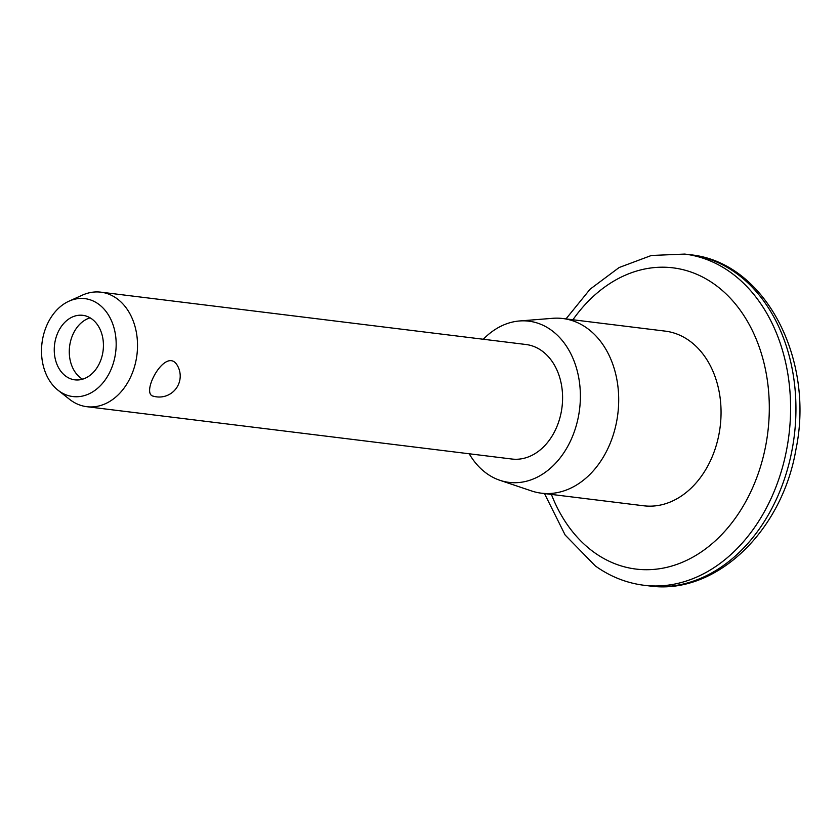 <?xml version="1.0" encoding="UTF-8"?>
<svg xmlns="http://www.w3.org/2000/svg" width="840" height="840" viewBox="0 0 840 840"><rect width="100%" height="100%" fill="white"/><g stroke="black" fill="none" stroke-linecap="round" stroke-linejoin="round"><path stroke-width="1.26" d="M153.458 396.207C139.808 394.149 165.953 345.387 177.356 365.484A20.968 20.968 0 0 1 153.458 396.207M82.572 379.187A32.508 24.454 97 0 1 80.966 378.137A32.508 24.454 97 0 1 69.762 345.24A32.508 24.454 97 0 1 90.132 317.835M65.94 376.288A32.508 24.454 97 0 1 55.797 338.405A32.508 24.454 97 0 1 82.814 315.326A32.508 24.454 97 0 1 103.11 350.574A32.508 24.454 97 0 1 74.865 379.848A32.508 24.454 97 0 1 65.94 376.288M59.262 391.146A49.329 37.117 97 0 1 58.044 390.233A49.329 37.117 97 0 1 42 343.046A49.329 37.117 97 0 1 69.006 301.171A49.329 37.117 97 0 1 115.794 351.173A49.329 37.117 97 0 1 59.262 391.146M69.006 301.171L82.362 295.144A57.698 43.407 97 0 1 100.916 292.173A57.698 43.407 97 0 1 136.952 354.743A57.698 43.407 97 0 1 86.814 406.697A57.698 43.407 97 0 1 70.97 400.386A57.698 43.407 97 0 1 69.542 399.315L58.044 390.233M100.916 292.173L525.987 344.505A57.698 43.407 97 0 1 562.023 407.075A57.698 43.407 97 0 1 511.886 459.029L86.814 406.697M483.305 339.245A81.207 61.099 97 0 1 519.488 320.975A81.207 61.099 97 0 1 579.579 409.238A81.207 61.099 97 0 1 499.874 480.291A81.207 61.099 97 0 1 486.707 473.487A81.207 61.099 97 0 1 469.203 453.779M519.488 320.975L552.731 318.308A87.99 66.203 97 0 1 562.884 318.528A87.99 66.203 97 0 1 617.831 413.942A87.99 66.203 97 0 1 541.38 493.185A87.99 66.203 97 0 1 531.479 490.928L499.874 480.291M562.884 318.528L665.227 331.128A87.99 66.203 97 0 1 720.185 426.542A87.99 66.203 97 0 1 643.724 505.785L541.38 493.185M572.912 319.756A151.746 114.177 97 0 1 728.847 296.656A151.746 114.177 97 0 1 747.38 498.603A151.746 114.177 97 0 1 594.258 552.457A151.746 114.177 97 0 1 551.408 494.424M690.081 254.73C764.999 261.87 814.957 359.016 795.921 449.547C782.114 531.206 715.827 595.591 649.309 585.921A166.845 125.538 97 0 0 794.294 435.666A166.845 125.538 97 0 0 690.081 254.73L684.736 254.079A166.845 125.538 97 0 1 788.939 435.015A166.845 125.538 97 0 1 643.965 585.27C626.441 583.034 610.218 576.597 595.329 565.94L565.121 534.996L544.477 493.563M684.736 254.079L651.368 255.476L619.122 267.529L590.111 289.181L565.981 318.906M649.309 585.921L643.965 585.27"/></g></svg>
